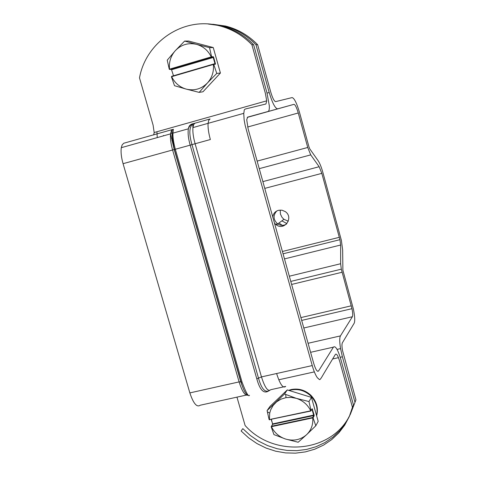 <?xml version="1.0" encoding="UTF-8"?>
<svg xmlns="http://www.w3.org/2000/svg" width="477" height="477" viewBox="0 0 477 477"><rect width="100%" height="100%" fill="white"/><g stroke="black" fill="none" stroke-linecap="round" stroke-linejoin="round"><path stroke-width="0.72" d="M213.374 64.455L213.744 64.389L213.279 64.127L213.374 64.455L171.654 76.666L171.744 76.29L213.279 64.127M169.52 69.171L169.746 69.493L169.52 69.171L211.245 56.882L211.347 57.246L211.597 56.757L211.245 56.882M171.72 76.296L171.654 76.666M213.38 64.484C214.012 71.633 212.021 77.811 207.406 82.998C201.431 88.978 194.383 91.018 186.245 89.116L199.159 92.377L202.993 91.769L220.416 73.035L216.767 73.422L213.744 64.389M220.416 73.035L213.261 47.551L209.522 47.634L196.5 44.349C203.142 46.263 208.055 50.431 211.233 56.852M211.597 56.757L209.522 47.634M199.159 92.377L207.406 82.998L216.767 73.422M171.416 76.779L174.51 85.705L186.245 89.116C179.68 87.184 174.82 83.04 171.666 76.696M169.514 69.141C168.834 62.052 170.772 55.892 175.321 50.663L167.236 60.174L169.263 69.225M175.321 50.663C181.23 44.605 188.29 42.501 196.5 44.349L184.641 41.058L175.321 50.663M213.261 47.551L188.659 41.058L184.641 41.058M310.718 410.775L311.064 410.655L310.718 410.775C307.665 404.657 302.877 400.519 296.354 398.349L308.977 401.551L311.07 410.679L312.179 408.759L314.104 414.984L314.17 415.837L313.079 417.822L271.413 426.694L271.419 426.247L271.419 426.718C274.448 432.77 279.188 436.884 285.645 439.067L273.935 434.607L271.157 426.724M271.473 426.247L312.614 417.512L312.733 417.924M312.614 417.512L313.073 417.798M269.547 419.855L269.129 419.623L310.73 410.804M310.795 411.043L269.404 419.641M313.079 417.822L315.792 425.794L306.604 434.684C311.225 430.171 313.27 424.59 312.739 417.947M269.129 419.623L267.09 410.596L270.03 406.368L287.273 389.93L311.457 397.395L318.189 421.364L315.792 425.794M311.457 397.395L308.977 401.551M267.09 410.596L284.519 393.99L296.354 398.349L291.179 397.383L286.003 397.633L281.031 399.13L276.654 401.789L273.148 405.426L270.697 409.826L269.72 413.064L269.398 419.617M285.645 439.067C293.647 441.308 300.629 439.848 306.604 434.684L298.173 442.245L285.645 439.067M279.76 424.488L280.071 424.852M313.371 417.262L313.52 416.004M313.55 415.628L313.574 415.193M277.686 425.359L277.405 424.989M279.892 424.458L280.202 424.828M291.858 421.918L292.645 422.187M302.961 419.998L303.515 419.444M304.946 417.458L305.197 416.976M287.273 389.93L284.519 393.99M289.145 390.508L291.042 389.995C298.322 388.642 304.815 390.55 310.521 395.707C316.12 401.485 318.135 408.109 316.561 415.574M280.315 396.566L283.815 393.233M288.591 390.341L291.364 389.512C298.632 388.165 305.113 390.067 310.813 395.218C316.633 401.264 318.57 408.133 316.633 415.831M280.16 396.709L284.805 392.285M308.995 418.275L308.774 418.585M308.899 418.299L308.649 418.615M276.749 210.989C272.981 215.282 273.184 219.503 277.346 223.653C280.297 225.681 283.302 225.859 286.367 224.19M272.731 216.88C273.333 213.493 275.259 211.299 278.514 210.297L281.985 210.19L285.222 211.567C294.202 217.476 284.298 231.446 276.004 224.643L274.49 223.158M350.321 414.352L355.943 399.857L342.462 350.291C341.836 346.469 341.806 343.983 342.361 342.838L354.172 323.239C355.115 321.057 354.852 316.334 353.391 309.072L342.88 270.185L342.653 249.966L341.353 240.223L322.929 172.638C321.397 167.183 319.817 163.235 318.189 160.791L309.758 148.836L308.965 146.868L299.544 112.572C296.748 103.098 294.267 98.101 292.097 97.588L275.64 101.625C274.203 101.345 272.582 98.196 270.775 92.18L257.634 44.695L255.958 44.719C246.8 35.31 236.008 29.049 223.588 25.937L209.63 24.124M236.962 397.138L245.112 425.514C273.864 457.872 331.205 453.12 349.772 415.419M163.659 135.802L163.426 135.456M255.958 44.719L269.189 92.502C272.349 102.99 275.169 108.44 277.644 108.851L293.957 104.344C295.203 104.606 296.634 107.486 298.262 112.977L307.743 147.471L310.724 154.876L319.155 166.717L321.82 173.366L339.94 239.681L340.644 245.023L340.644 263.727L341.311 269.177L351.966 308.679C352.789 312.834 352.932 315.518 352.384 316.734L340.441 335.897C339.469 337.805 339.511 342.045 340.56 348.609L342.385 356.79L354.918 402.045M212.754 24.261L225.46 26.032C237.808 29.121 248.529 35.346 257.634 44.695M208.091 23.999L220.994 25.794C233.515 28.936 244.397 35.25 253.633 44.743L266.989 92.932L269.32 105.751C269.475 109.209 269.046 111.123 268.026 111.493L247.67 117.115L246.716 119.757L248.153 128.981L313.693 363.349C315.625 369.639 317.259 372.167 318.588 370.951L333.417 347.149L310.605 352.312M247.837 394.741L200.239 405.223C196.852 407.632 193.388 403.524 189.852 392.899L123.066 163.689C121.277 157.321 120.687 151.984 121.301 147.679L170.545 133.87C170.122 138.169 170.802 143.541 172.591 149.981L174.218 149.54L170.545 133.87L171.368 130.781L172.853 129.416C171.35 129.893 171.839 136.595 174.332 149.522L175.333 149.259C173.586 142.736 172.787 137.364 172.936 133.137L173.366 129.243M249.489 395.272C248.589 397.24 246.102 392.851 242.036 382.101L240.963 382.029M240.998 382.16L242.59 386.913M194.992 123.191L192.398 123.889C190.144 124.485 188.797 126.125 188.361 128.808L188.361 128.808C187.717 133.19 188.326 138.634 190.18 145.151L175.333 149.259L242.036 382.101M269.547 390.508C265.158 393.03 261.474 388.904 258.492 378.118L191.975 144.638L190.18 145.151L256.793 378.81C259.774 389.685 263.572 393.823 268.193 391.235M256.793 378.81L261.468 376.908L276.618 373.521C280.047 384.384 283.07 388.677 285.687 386.412L270.763 389.697C268.014 391.987 264.914 387.723 261.468 376.908L195.105 143.75L191.975 144.638C188.922 134.061 189.154 127.192 192.672 124.044L195.045 123.179L193.662 124.515L192.929 127.592L192.672 124.044C190.693 124.652 189.256 126.238 188.361 128.808L172.936 133.137C171.875 139.862 173.151 143.917 174.403 149.51L241.076 382.19C242.847 388.2 244.713 392.285 246.687 394.431L246.681 394.425M121.301 147.679L122.136 144.907L123.752 143.237L172.763 129.44M352.437 407.31L353.493 405.056L350.345 414.304L345.771 422.866L339.904 430.552L332.88 437.176L324.867 442.602L316.066 446.71L306.669 449.412L296.909 450.658L286.999 450.425L277.161 448.732L267.621 445.619L258.588 441.159L250.264 435.459L242.823 428.644L241.123 430.987L248.606 437.844L256.984 443.58L266.071 448.064L275.664 451.2L285.556 452.911L295.525 453.15L305.346 451.904L314.79 449.191L323.65 445.059L331.706 439.609L338.771 432.943L344.674 425.222L349.271 416.606L352.437 407.31L339.713 361.417C337.99 355.687 336.559 353.332 335.414 354.351L323.704 373.789C318.69 382.524 320.085 379.221 317.509 377.969C315.524 375.143 313.771 371.011 312.244 365.567L248.356 137.245L245.1 125.135L244.152 119.965L243.735 113.347C244.91 109.364 242.31 109.519 249.549 107.999L265.939 103.986L266.709 100.826L265.355 93.265L251.91 44.766C242.608 35.215 231.661 28.858 219.062 25.704C183.657 16.319 145.95 41.761 139.499 77.876L153.087 125.081L154.178 132.528L153.683 134.955M353.493 405.056L340.852 359.437C337.889 349.558 335.409 345.461 333.417 347.149M310.444 415.855L310.324 416.314M309.674 418.132L309.448 418.615M309.478 416.063L309.43 416.504M156.927 131.753L157.255 137.597M253.633 44.743L251.91 44.766M283.219 226.015L278.962 223.015M286.921 223.6L281.859 220.863M288.311 221.197L283.94 219.319L282.068 217.429L280.44 214.143L280.196 210.053M283.94 219.319L276.708 224.691L276.338 224.399M173.527 75.831L171.547 69.755M211.424 57.222L213.052 57.139L213.237 57.478L171.774 69.678L171.577 69.35L169.746 69.493M171.446 69.356L213.052 57.139L213.285 56.697L211.603 56.787M213.732 64.359L215.395 64.228L215.383 63.53L213.654 57.377L213.237 57.478L214.966 63.638L215.383 63.53M213.386 64.097L214.966 63.638L215.175 63.99L213.529 64.115M215.395 64.228L214.584 64.031M169.806 69.475L211.347 57.246M213.654 57.377L213.285 56.697M272.486 424.619L272.421 423.904M272.445 424.679L271.419 426.247M271.395 419.468L272.677 424.321L313.753 415.586L311.988 409.141M314.104 414.984L272.659 423.898L271.174 419.516M312.179 408.759L311.958 409.147M311.791 409.433L312.483 409.194M312.691 417.482L313.753 415.586L314.17 415.837M284.942 423.385L285.341 423.737M308.124 418.901L308.291 418.43M307.456 416.928L307.57 416.469M342.385 356.79L340.22 357.279M338.473 357.667L332.63 358.972M269.189 92.502L267.042 93.11M277.644 108.851L247.342 117.318M293.957 104.344L247.283 117.384M298.262 112.977L247.646 127.013M307.743 147.471L257.133 161.107M310.724 154.876L259.25 168.655M319.155 166.717L262.875 181.618M321.82 173.366L264.765 188.385M340.441 335.897L308.082 343.279M352.384 316.734L303.801 327.985M351.275 305.811L300.898 317.599M342.051 272.266L291.626 284.441M340.644 263.727L289.324 276.213M340.644 245.023L284.483 258.904M339.362 237.307L282.408 251.48M172.549 138.103L171.499 138.396M247.414 117.253L268.026 111.493M318.588 370.951L317.438 371.207M314.343 371.893L278.759 379.787M243.735 113.347L208.085 123.34C207.811 127.633 208.568 133.029 210.357 139.528L195.105 143.75C193.316 137.275 192.589 131.89 192.929 127.592L208.085 123.34L208.759 120.27L210.071 118.952M209.993 118.976L195.045 123.179M123.066 163.689L172.591 149.981L239.09 381.904L240.76 381.755L242.608 386.954M189.852 392.899L239.09 381.904C242.197 391.73 245.22 396.125 248.165 395.093M276.618 373.521L312.244 365.567M213.297 64.186L171.654 76.38M312.984 417.631L314.075 415.682L313.759 415.318L272.695 424.059L271.198 419.51M312.685 417.757L271.383 426.527M269.72 413.064L267.347 411.83M308.196 416.338L308.118 416.785M286.003 397.633L285.693 394.479M310.521 395.707L310.813 395.218M276.004 224.643L277.346 223.653M225.46 26.032L223.588 25.937M337.054 349.402L340.56 348.609M301.685 320.413L351.966 308.679M290.779 281.412L341.311 269.177M283.058 253.806L339.94 239.681M172.686 140.399L171.958 140.602M174.218 149.54L240.76 381.755M266.709 100.826L154.178 132.528M172.948 132.779L170.599 133.441M220.994 25.794L219.062 25.704"/></g></svg>
